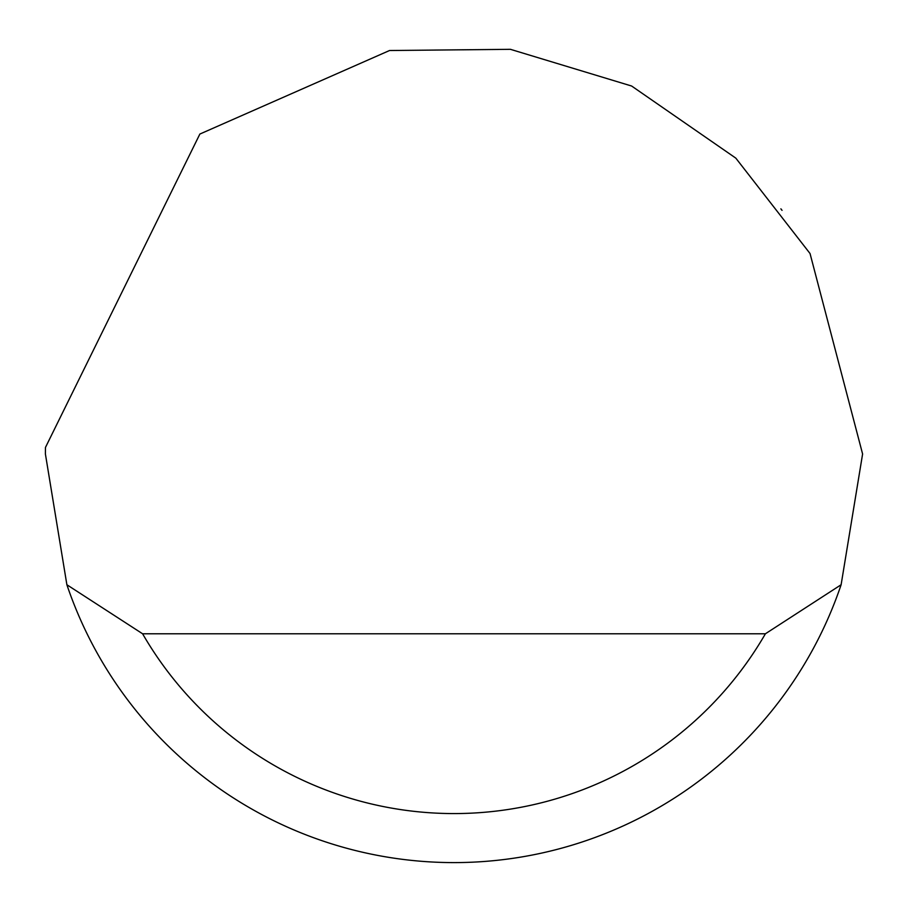 <?xml version="1.0" encoding="UTF-8"?>
<svg xmlns="http://www.w3.org/2000/svg" width="908" height="908" viewBox="0 0 908 908"><rect width="100%" height="100%" fill="white"/><g stroke="black" fill="none" stroke-linecap="round" stroke-linejoin="round"><path stroke-width="1.36" d="M199.862 134.055L389.532 50.519L510.398 49.316L631.639 86.033L735.809 158.128L810.038 253.525L862.6 454L841.114 584.752A408.6 408.6 0 0 1 66.886 584.752L45.4 454L45.457 447.462L199.862 134.055M782.038 210.361L780.88 208.84M66.886 584.752L142.601 633.784L765.399 633.784L841.114 584.752M142.601 633.784A359.568 359.568 0 0 0 765.399 633.784"/></g></svg>
